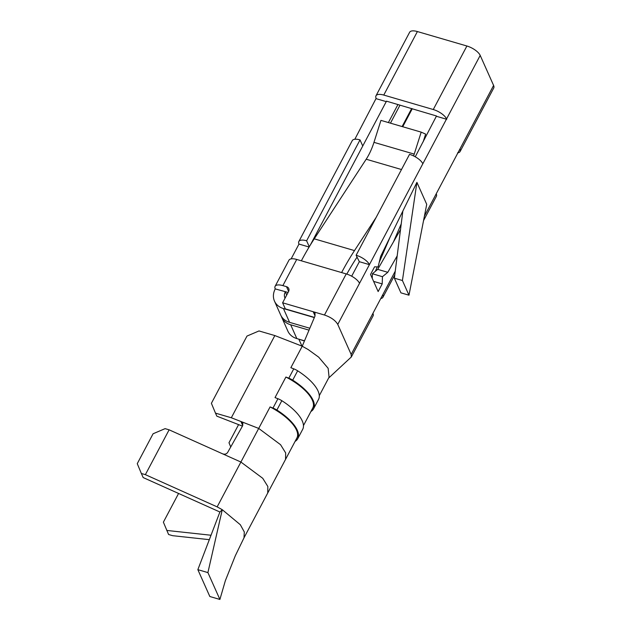 <?xml version="1.0" encoding="UTF-8"?>
<svg xmlns="http://www.w3.org/2000/svg" width="631" height="631" viewBox="0 0 631 631"><rect width="100%" height="100%" fill="white"/><g stroke="black" fill="none" stroke-linecap="round" stroke-linejoin="round"><path stroke-width="0.95" d="M209.831 596.508L197.85 569.659L207.907 572.601L219.896 599.45L209.831 596.508M244 537.833L244.3 531.949L240.332 524.74L222.27 509.698L217.159 506.874L145.375 474.654L141.352 473.479L143.182 477.572L219.343 511.757A30.462 12.218 27.9 0 1 219.872 512.096L197.85 569.659M219.872 512.096L222.27 509.698L207.907 572.601M244.063 537.707L235.316 555.745L225.377 580.63L219.896 599.45M217.159 506.874L258.702 428.417L240.916 421.492L242.809 423.212L242.675 425.704L227.641 452.466C226.395 454.146 224.691 454.588 222.514 453.792L169.116 429.821L165.093 428.646L153.088 433.765L137.258 463.659L141.352 473.479M244.023 537.77L267.733 492.992L267.852 486.509L262.748 478.306L240.9 462.042L222.514 453.792M351.672 276.204L359.354 261.699L356.121 255.239L409.527 154.358A11.997 4.811 27.9 0 1 422.825 163.76L446.567 118.928A11.997 4.811 -152.1 0 0 433.268 109.526L383.766 95.068A11.997 4.811 -152.1 0 0 375.989 95.802A11.997 4.811 -152.1 0 0 376.131 98.357L354.835 139.254M446.567 118.928L480.199 55.41A11.997 4.811 -152.1 0 0 466.901 46.008L417.391 31.55A11.997 4.811 -152.1 0 0 409.622 32.284L375.989 95.802M362.557 146.36L386.487 101.165L436.502 115.986L415.253 156.803M424.742 138.875L424.166 138.71M314.419 317.393L285.33 308.898L282.609 302.793L324.468 315.019C330.983 317.251 335.416 320.39 337.766 324.421L351.167 354.448L351.301 356.996L328.617 378.072M315.05 315.886L313.197 311.73L315.027 313.307L314.995 316.021L302.225 346.222L308.102 349.503L318.694 357.162L328.152 368.315L329.074 377.204L319.286 395.684M299.055 339.226L304.426 341.008M298.952 339.407L301.681 345.512L302.43 345.733M178.581 493.466L163.382 522.168L168.595 534.504L172.618 535.68L209.311 539.663M211.006 535.238L166.781 530.442M145.375 474.654L169.116 429.821M402.42 280.519L416.91 182.359L426.722 204.334L408.975 295.198L402.42 280.519L394.367 278.168L400.922 292.847L408.975 295.198M373.615 281.394L382.205 283.903L378.15 291.561L370.523 274.469L374.577 266.818L378.087 266.929L380.667 256.36L416.91 182.359M400.511 229.589L377.724 269.366L372.385 273.759L372.235 278.303M372.385 273.759L382.449 276.693L382.205 283.903M377.724 269.366L387.789 272.308L382.449 276.693M397.183 255.902L387.789 272.308M337.766 324.421L369.419 264.641L359.354 261.699M351.309 357.004L373.071 315.902A11.997 4.811 -152.1 0 0 372.929 313.347L382.82 294.669A11.997 4.811 27.9 0 1 382.962 297.225A11.997 4.811 27.9 0 1 380.761 298.55M424.418 216.094L493.6 85.437L480.199 55.41M402.846 211.07L394.367 278.168M285.551 459.407L285.662 452.916L280.566 444.705L258.702 428.417L270.076 406.932A36.984 14.836 27.9 0 1 296.925 437.922L267.725 493.016M297.651 370.807L292.705 380.146A39.477 15.83 27.9 0 1 313.575 408.778L318.521 399.431A39.477 15.83 27.9 0 0 297.651 370.807A9.228 3.699 -152.1 0 0 293.762 368.835L290.852 367.699L302.225 346.222L274.84 335.566L259.002 330.944L246.997 336.063L211.393 403.312L215.486 413.139L231.325 417.761L274.84 335.566M303.464 425.578L312.755 408.036A36.984 14.836 -152.1 0 0 285.906 377.038L288.817 378.174L293.762 368.835M295.079 441.408A39.477 15.83 -152.1 0 0 297.753 438.663L302.699 429.325A39.477 15.83 -152.1 0 0 281.828 400.693A9.228 3.699 27.9 0 0 277.932 398.721L275.021 397.593L285.906 377.038M314.341 317.582L283.429 308.551A18.465 15.049 155.9 0 1 274.485 301.129A18.465 15.049 155.9 0 1 275.242 288.903L288.091 292.445M282.609 302.793L288.541 291.585A4.614 3.762 -24.1 0 0 288.73 288.525A4.614 3.762 -24.1 0 0 286.498 286.671L282.877 285.614L296.72 259.459A11.997 4.811 -152.1 0 0 288.951 260.193L275.1 286.348A11.997 4.811 27.9 0 1 282.877 285.614M275.242 288.903A11.997 4.811 27.9 0 1 275.1 286.348M359.528 283.319A11.997 4.811 -152.1 0 0 346.23 273.917L341.6 272.568A170.157 71.098 -73.7 0 1 354.496 250.594L376.139 217.419M308.346 248.33L309.04 247.005L298.984 244.071A11.997 4.811 27.9 0 1 298.842 241.507L352.256 140.634A11.997 4.811 27.9 0 1 360.025 139.901L362.746 146.006L310.223 245.214M298.842 241.507A11.997 4.811 27.9 0 1 306.611 240.782L309.285 246.76M356.121 255.239A11.997 4.811 27.9 0 1 369.419 264.641L422.825 163.76M341.6 272.568L296.72 259.459M298.984 244.071L291.143 258.868M306.611 240.782L360.025 139.901M397.948 104.517L388.396 122.556M436.234 193.788A11.997 4.811 27.9 0 1 436.376 196.344L423.551 220.566M457.53 152.891A11.997 4.811 -152.1 0 0 460.109 151.511A11.997 4.811 -152.1 0 0 459.967 148.955M460.109 151.511L493.742 87.993A11.997 4.811 -152.1 0 0 493.6 85.437M400.015 105.117L390.463 123.163M281.252 316.115A18.465 15.049 -24.1 0 0 281.734 317.361A18.465 15.049 -24.1 0 0 290.678 324.784L309.024 330.139M309.821 328.254L289.59 322.346A18.465 15.049 155.9 0 1 280.645 314.924L274.485 301.129M375.342 271.33L377.251 266.905M379.199 262.378L390.084 237.13M401.229 223.895L393.484 241.854M281.734 317.361L287.886 331.157A18.465 15.049 -24.1 0 0 296.83 338.579L304.513 340.819M446.732 119.291L436.668 116.356M386.361 101.662L376.297 98.72M301.35 260.816A170.157 71.098 -73.7 0 1 314.246 238.833L366.193 159.225A34.61 14.466 106.3 0 0 373.97 142.346L380.943 120.379L421.192 132.139L425.633 134.103L423.172 141.841M413.605 155.944A34.61 14.466 106.3 0 0 414.22 154.098L421.192 132.139M356.988 257.196L356.349 258.182A158.618 66.279 106.3 0 0 346.798 274.091M285.386 291.696L285.307 291.845A9.228 7.525 -24.1 0 0 284.928 297.958A9.228 7.525 -24.1 0 0 285.038 298.203M230.733 446.961L228.99 442.733L238.581 424.624M242.446 426.122L216.835 416.16L215.486 413.139M277.932 398.721L272.986 408.068L270.076 406.932M231.325 417.761L240.916 421.492L242.746 425.586M313.575 408.778A39.477 15.83 27.9 0 1 310.909 411.515M292.705 380.146A9.228 3.699 -152.1 0 0 288.817 378.174M297.753 438.663A39.477 15.83 -152.1 0 0 276.883 410.04L281.828 400.693M272.986 408.068A9.228 3.699 27.9 0 1 276.883 410.04M433.268 109.526L466.901 46.008M383.766 95.068L417.391 31.55M412.28 108.698L402.728 126.744M351.167 354.448L372.929 313.347M382.82 294.669L395.251 271.18M288.619 291.427L286.498 286.671M324.468 315.019L346.23 273.917M285.307 291.845L286.726 295.024M402.113 126.563L411.672 108.524M296.83 338.579L290.678 324.784M354.496 250.594L314.246 238.833M401.497 169.534L366.193 159.225M414.22 154.098L373.97 142.346M283.429 308.551L289.59 322.346M394.785 274.895L382.962 297.225"/></g></svg>
